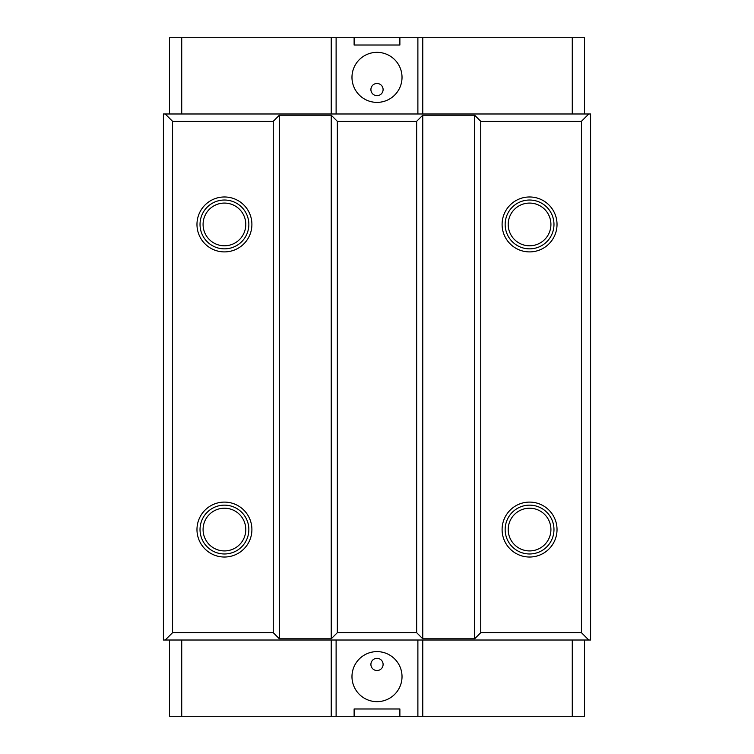 <?xml version="1.0" encoding="UTF-8"?>
<svg xmlns="http://www.w3.org/2000/svg" width="754" height="754" viewBox="0 0 754 754"><rect width="100%" height="100%" fill="white"/><g stroke="black" fill="none" stroke-linecap="round" stroke-linejoin="round"><path stroke-width="1.13" d="M377 83.468A6.098 6.098 0 0 0 370.902 89.575A6.098 6.098 0 0 0 377 95.673A6.098 6.098 0 0 0 383.098 89.575A6.098 6.098 0 0 0 377 83.468M377 102.384A25.023 25.023 0 0 1 351.977 77.37A25.023 25.023 0 0 1 377 52.346A25.023 25.023 0 0 1 402.023 77.37A25.023 25.023 0 0 1 377 102.384M377 658.327A6.098 6.098 0 0 0 370.902 664.425A6.098 6.098 0 0 0 377 670.532A6.098 6.098 0 0 0 383.098 664.425A6.098 6.098 0 0 0 377 658.327M377 651.616A25.023 25.023 0 0 0 351.977 676.63A25.023 25.023 0 0 0 377 701.654A25.023 25.023 0 0 0 402.023 676.63A25.023 25.023 0 0 0 377 651.616M529.562 196.973A27.464 27.464 0 0 0 502.098 224.438A27.464 27.464 0 0 0 529.562 251.902A27.464 27.464 0 0 0 557.027 224.438A27.464 27.464 0 0 0 529.562 196.973M529.562 200.027A24.411 24.411 0 0 0 505.152 224.438A24.411 24.411 0 0 0 529.562 248.848A24.411 24.411 0 0 0 553.973 224.438A24.411 24.411 0 0 0 529.562 200.027M529.562 203.08A21.357 21.357 0 0 0 508.205 224.438A21.357 21.357 0 0 0 529.562 245.795A21.357 21.357 0 0 0 550.92 224.438A21.357 21.357 0 0 0 529.562 203.08M529.562 502.098A27.464 27.464 0 0 0 502.098 529.562A27.464 27.464 0 0 0 529.562 557.027A27.464 27.464 0 0 0 557.027 529.562A27.464 27.464 0 0 0 529.562 502.098M529.562 505.152A24.411 24.411 0 0 0 505.152 529.562A24.411 24.411 0 0 0 529.562 553.973A24.411 24.411 0 0 0 553.973 529.562A24.411 24.411 0 0 0 529.562 505.152M529.562 508.205A21.357 21.357 0 0 0 508.205 529.562A21.357 21.357 0 0 0 529.562 550.92A21.357 21.357 0 0 0 550.92 529.562A21.357 21.357 0 0 0 529.562 508.205M224.438 502.098A27.464 27.464 0 0 0 196.973 529.562A27.464 27.464 0 0 0 224.438 557.027A27.464 27.464 0 0 0 251.902 529.562A27.464 27.464 0 0 0 224.438 502.098M224.438 505.152A24.411 24.411 0 0 0 200.027 529.562A24.411 24.411 0 0 0 224.438 553.973A24.411 24.411 0 0 0 248.848 529.562A24.411 24.411 0 0 0 224.438 505.152M224.438 508.205A21.357 21.357 0 0 0 203.08 529.562A21.357 21.357 0 0 0 224.438 550.92A21.357 21.357 0 0 0 245.795 529.562A21.357 21.357 0 0 0 224.438 508.205M224.438 196.973A27.464 27.464 0 0 0 196.973 224.438A27.464 27.464 0 0 0 224.438 251.902A27.464 27.464 0 0 0 251.902 224.438A27.464 27.464 0 0 0 224.438 196.973M224.438 200.027A24.411 24.411 0 0 0 200.027 224.438A24.411 24.411 0 0 0 224.438 248.848A24.411 24.411 0 0 0 248.848 224.438A24.411 24.411 0 0 0 224.438 200.027M224.438 203.08A21.357 21.357 0 0 0 203.08 224.438A21.357 21.357 0 0 0 224.438 245.795A21.357 21.357 0 0 0 245.795 224.438A21.357 21.357 0 0 0 224.438 203.08M584.482 113.986L584.482 37.7L336.114 37.7L336.114 113.986M584.482 640.014L584.482 716.3L399.884 716.3L399.884 708.977L354.116 708.977L354.116 716.3L169.518 716.3L169.518 640.014M590.589 113.986L590.589 640.014L163.411 640.014L163.411 113.986L590.589 113.986M399.884 37.7L399.884 45.023L354.116 45.023L354.116 37.7M417.886 37.7L417.886 113.986M336.114 37.7L169.518 37.7L169.518 113.986M399.884 716.3L354.116 716.3M581.438 121.309L480.741 121.309L480.741 632.691L581.438 632.691L581.438 121.309L588.761 113.986M337.33 632.691L416.67 632.691L416.67 121.309L337.33 121.309L337.33 632.691L331.232 638.798L331.232 115.202L279.357 115.202L279.357 638.798L331.232 638.798M172.562 632.691L273.259 632.691L273.259 121.309L172.562 121.309L172.562 632.691L165.239 640.014M581.438 632.691L588.761 640.014M172.562 121.309L165.239 113.986M474.643 115.202L422.768 115.202L422.768 638.798L474.643 638.798L474.643 115.202L480.741 121.309M273.259 121.309L279.357 115.202M331.232 115.202L337.33 121.309M416.67 121.309L422.768 115.202M480.741 632.691L474.643 638.798M422.768 638.798L416.67 632.691M279.357 638.798L273.259 632.691M572.277 716.3L572.277 640.014M422.768 716.3L422.768 640.014M417.886 716.3L417.886 640.014M336.114 716.3L336.114 640.014M331.232 716.3L331.232 640.014M181.723 716.3L181.723 640.014M181.723 37.7L181.723 113.986M331.232 37.7L331.232 113.986M422.768 37.7L422.768 113.986M572.277 37.7L572.277 113.986"/></g></svg>
